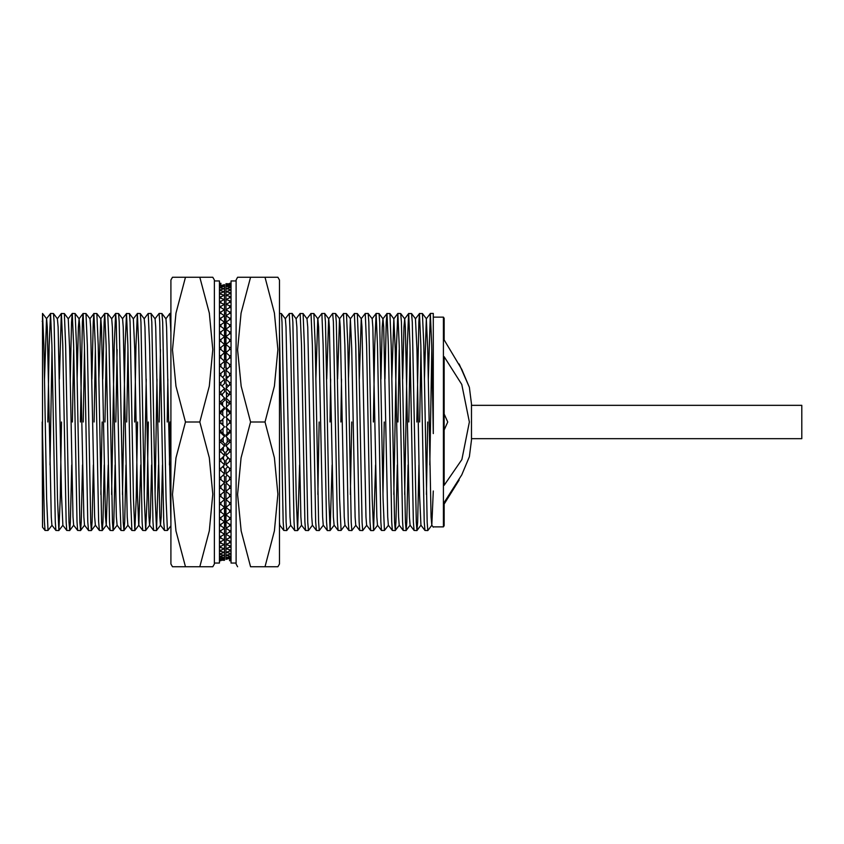 <?xml version="1.0" encoding="UTF-8"?>
<svg xmlns="http://www.w3.org/2000/svg" width="844" height="844" viewBox="0 0 844 844"><rect width="100%" height="100%" fill="white"/><g stroke="black" fill="none" stroke-linecap="round" stroke-linejoin="round"><path stroke-width="1.27" d="M471.522 405.363L801.8 405.363L801.8 438.637L471.522 438.637M469.348 387.269L461.816 369.334L444.102 339.91L444.102 318.315L443.385 317.091L443.385 526.909L444.102 525.685L444.102 502.507L461.784 474.824L469.348 456.731L471.522 440.083L471.522 403.917L469.348 387.269L459.094 363.996M433.257 433.573L433.257 313.472L430.356 313.472L431.717 345.259L433.257 433.573M42.559 523.291L42.2 422M42.559 433.573L42.559 313.472L43.92 345.259L46.631 498.741L48.024 530.507L45.059 530.507L44.394 521.824L42.559 433.573L42.559 527.183L45.059 530.507M49.996 464.938L51.969 349.511M416.799 422L418.814 322.176L419.479 313.493L422.433 313.493L423.751 345.259L427.148 522.267L427.824 530.528L431.811 525.263M429.839 464.938L431.811 349.511M419.51 313.472L420.861 345.259L424.237 521.824L424.901 530.507L427.824 530.528M426.378 494.489L427.644 422M404.677 494.489L407.304 345.259L408.623 313.493L411.577 313.493L412.241 322.176L416.292 522.267L416.978 530.528L417.674 521.824L418.983 464.938M408.654 313.472L410.015 345.259L413.381 521.824L414.045 530.507L416.978 530.528L420.987 525.221L424.901 530.507M393.821 494.489L396.448 345.259L397.798 313.472L400.731 313.493L401.396 322.176L405.447 522.267L406.122 530.528L406.819 521.824L408.127 464.938M391.848 379.061L393.789 318.779L397.798 313.472L399.159 345.259L402.535 521.824L403.2 530.507L406.122 530.528M384.938 379.061L386.257 322.176L386.921 313.493L389.875 313.493L391.194 345.259L394.591 522.267L395.266 530.528L395.963 521.824L397.281 464.938M386.953 313.472L388.303 345.259L391.679 521.824L392.344 530.507L395.266 530.528M376.097 313.472L379.019 313.493L379.684 322.176L383.06 498.741L384.453 530.507L381.488 530.507L380.823 521.824L377.458 345.259L376.097 313.472L374.747 345.259L373.386 422M382.965 494.489L384.242 422M361.264 318.737L365.209 313.493L368.142 313.472L368.839 322.176L372.204 498.741L373.565 530.528L375.569 464.938M365.241 313.472L366.602 345.259L369.978 521.824L370.674 530.528L373.565 530.528L377.542 525.263M348.445 379.061L350.376 318.779L354.364 313.493L357.318 313.493L358.637 345.259L362.034 522.267L362.709 530.528L366.686 525.263M354.396 313.472L355.746 345.259L359.122 521.824L359.787 530.507L362.709 530.528M339.562 318.737L343.508 313.493L346.462 313.493L347.791 345.259L351.178 522.267L351.864 530.528L355.841 525.263M343.54 313.472L344.901 345.259L348.266 521.824L348.931 530.507L351.864 530.528M350.408 494.489L351.684 422M332.684 313.472L335.617 313.493L336.281 322.176L339.647 498.741L341.039 530.507L338.085 530.507L337.421 521.824L333.369 321.733L332.684 313.472L328.706 318.737M317.85 318.737L321.807 313.493L324.729 313.472L325.425 322.176L328.801 498.741L330.152 530.528L332.167 464.938M321.838 313.472L323.189 345.259L326.565 521.824L327.261 530.528L330.152 530.528L334.129 525.263M307.005 318.737L310.951 313.493L313.905 313.493L315.234 345.259L318.621 522.267L319.296 530.528L323.284 525.263M310.982 313.472L312.343 345.259L315.709 521.824L316.373 530.507L319.296 530.528M317.85 494.489L319.127 422M296.149 318.737L300.095 313.493L303.059 313.493L304.378 345.259L307.775 522.267L308.45 530.528L312.428 525.263M300.126 313.472L301.487 345.259L304.863 521.824L305.528 530.507L308.45 530.528M285.293 318.737L289.249 313.493L292.172 313.472L292.868 322.176L296.244 498.741L297.594 530.528L299.609 464.938M289.281 313.472L290.631 345.259L294.007 521.824L294.704 530.528L297.594 530.528L301.572 525.263M279.469 313.472L281.347 313.493L282.012 322.176L286.063 522.267L286.738 530.528L290.726 525.263M279.469 332.494L283.151 521.824L283.816 530.507L286.738 530.528M229.758 421.283L229.779 422.717M229.895 430.451L229.916 431.389M226.825 418.561L226.93 425.344M226.962 427.876L227.057 433.858M227.12 437.677L227.194 442.33M227.279 447.415L227.331 450.696M227.437 457.015L227.469 458.925M227.606 466.447L227.616 466.975M159.052 313.472L161.974 313.493L162.639 322.176L166.004 498.741L167.397 530.507L164.443 530.507L163.778 521.824L159.727 321.733L159.052 313.472L155.064 318.737M169.38 464.938L170.077 422M144.218 318.737L148.164 313.493L151.087 313.472L151.783 322.176L155.159 498.741L156.509 530.528L158.524 464.938M148.196 313.472L149.557 345.259L152.922 521.824L153.587 530.507L156.509 530.528M155.064 494.489L157.037 379.061M134.629 422L135.989 345.259L137.34 313.472L140.273 313.493L140.927 322.176L144.303 498.741L145.664 530.528L147.014 498.741L148.375 422M137.34 313.472L138.701 345.259L142.077 521.824L142.731 530.507L145.664 530.528M144.218 494.489L146.181 379.061M122.507 494.489L125.134 345.259L126.452 313.493L129.417 313.493L130.081 322.176L133.447 498.741L134.808 530.528L136.169 498.741L137.519 422M126.495 313.472L127.845 345.259L130.556 498.741L131.886 530.507L134.808 530.528L138.827 525.221L140.758 464.938M111.661 494.489L114.278 345.259L115.639 313.472L118.561 313.493L119.226 322.176L123.277 522.267L123.952 530.528L124.648 521.824L125.967 464.938M111.619 318.779L115.639 313.472L116.314 321.733L119.711 498.741L121.03 530.507L123.952 530.528L127.971 525.221M102.778 379.061L104.086 322.176L104.783 313.472L107.705 313.493L109.034 345.259L112.421 522.267L113.107 530.528L113.803 521.824L115.111 464.938M98.832 379.061L100.774 318.779L104.783 313.472L106.144 345.259L109.52 521.824L110.174 530.507L113.107 530.528M91.922 379.061L93.241 322.176L93.895 313.493L96.86 313.493L98.178 345.259L101.575 522.267L102.251 530.528L102.947 521.824L104.266 464.938M93.937 313.472L95.288 345.259L98.664 521.824L99.328 530.507L102.251 530.528M100.805 494.489L102.071 422M80.37 422L82.385 322.176L83.05 313.493L86.004 313.493L87.333 345.259L90.719 522.267L91.395 530.528L92.091 521.824L93.41 464.938M83.081 313.472L84.432 345.259L87.808 521.824L88.504 530.528L91.395 530.528L95.383 525.263M70.221 379.061L71.529 322.176L72.225 313.472L75.148 313.493L76.477 345.259L79.864 522.267L80.549 530.528L81.246 521.824L82.554 464.938M59.365 379.061L61.338 313.493L64.302 313.493L68.28 318.779L72.225 313.472L73.586 345.259L76.962 521.824L77.616 530.507L80.549 530.528M64.302 313.493L65.621 345.259L69.018 522.267L69.693 530.528L70.39 521.824L71.698 464.938M61.38 313.472L62.73 345.259L66.106 521.824L66.771 530.507L69.693 530.528M47.813 422L49.163 345.259L50.524 313.472L53.446 313.493L54.111 322.176L57.487 498.741L58.837 530.528L60.198 498.741L61.549 422M50.524 313.472L51.874 345.259L55.25 521.824L55.915 530.507L58.837 530.528M428.351 379.061L430.324 313.493L426.347 318.779L427.739 348.994L431.105 516.95L431.769 525.221L433.257 527.183M419.69 422L420.956 349.511M408.834 422L410.1 349.511M397.978 422L399.244 349.511M340.828 422L341.535 379.061M329.972 422L330.679 379.061M229.621 412.611L229.642 413.549M224.483 315.424L225.928 365.863M225.96 367.573L226.013 369.967M226.108 375.633L226.171 378.914M226.255 383.925L226.329 388.061M226.403 392.407L226.487 397.366M226.551 401.037L226.635 406.797M226.688 409.762L226.793 416.303M167.186 422L167.893 379.061M165.92 318.737L169.897 313.472L170.942 332.494M159.231 422L160.497 349.511M126.674 422L127.94 349.511M115.818 422L117.084 349.511M104.962 422L106.228 349.511M94.106 422L95.383 349.511M83.261 422L84.527 349.511M72.405 422L73.671 349.511M444.102 504.09L459.094 480.004M444.102 485.342L461.847 459.569L469.348 422L461.784 384.463L444.102 356.664L444.102 485.342M44.574 379.061L46.504 318.779M42.59 313.493L46.578 318.779L47.243 327.05L51.273 516.95L51.938 525.221L55.915 530.507M53.446 313.493L57.434 318.779L58.088 327.05L61.464 495.006L62.857 525.221M68.28 318.779L69.609 348.994L72.974 516.95L73.639 525.221L77.616 530.507M77.131 379.061L78.397 327.05L79.104 318.758L79.8 327.05L83.83 516.95L84.495 525.221L88.472 530.507M86.004 313.493L89.991 318.779L90.646 327.05L94.676 516.95L95.34 525.221L99.328 530.507M96.86 313.493L100.837 318.779L101.502 327.05L105.532 516.95L106.196 525.221L110.174 530.507M106.27 525.221L108.201 464.938M107.705 313.493L111.693 318.779L112.357 327.05L116.388 516.95L117.052 525.221L121.03 530.507M118.561 313.493L122.549 318.779L123.203 327.05L127.233 516.95L127.898 525.221L131.886 530.507M137.308 313.493L133.331 318.779L134.724 348.994L137.435 495.006L138.754 525.221L142.731 530.507M140.273 313.493L144.25 318.779L144.915 327.05L148.945 516.95L149.641 525.242L150.337 516.95L151.614 464.938M151.118 313.493L155.106 318.779L155.76 327.05L159.801 516.95L160.497 525.242L161.193 516.95L162.459 464.938M161.974 313.493L165.952 318.779L166.616 327.05L170.942 522.394M222.278 385.708L222.288 386.32M222.426 393.948L222.457 395.92M222.573 402.314L222.626 405.658M222.71 410.775L222.795 415.47M222.848 419.299L222.943 424.796M222.995 428.33L223.08 433.594M223.154 437.825L223.227 442.34M223.312 447.236L223.386 450.981M223.481 456.53L223.533 459.484M223.649 465.656L223.692 467.798M223.829 474.571L223.85 475.889M224.483 504.364L225.928 525.696M224.483 526.761L225.928 523.375M227.542 467.048L227.553 466.405M279.469 522.394L279.839 525.221L283.816 530.507M281.347 313.493L285.335 318.779L286 327.05L290.03 516.95L290.684 525.221L294.672 530.507M292.203 313.493L296.181 318.779L296.845 327.05L300.875 516.95L301.54 525.221L305.528 530.507M303.059 313.493L307.037 318.779L307.701 327.05L311.731 516.95L312.396 525.221L316.373 530.507M315.888 379.061L317.819 318.779M313.905 313.493L317.893 318.779L318.557 327.05L322.587 516.95L323.241 525.221L327.229 530.507M326.733 379.061L328.675 318.779M324.761 313.493L328.738 318.779L329.403 327.05L333.433 516.95L334.097 525.221L338.085 530.507M337.589 379.061L339.52 318.779M335.617 313.493L339.594 318.779L340.259 327.05L344.289 516.95L344.953 525.221L348.931 530.507M350.376 318.779L351.769 348.994L355.145 516.95L355.799 525.221L359.787 530.507M359.291 379.061L361.232 318.779M357.318 313.493L361.295 318.779L361.96 327.05L365.99 516.95L366.655 525.221L370.643 530.507M368.174 313.493L372.151 318.779L372.816 327.05L376.846 516.95L377.511 525.221L381.488 530.507M381.003 379.061L382.269 327.05L382.965 318.758L383.672 327.05L387.702 516.95L388.367 525.221L392.344 530.507M393.789 318.779L395.182 348.994L398.547 516.95L399.212 525.221L403.2 530.507M402.704 379.061L403.981 327.05L404.677 318.758L405.373 327.05L409.403 516.95L410.068 525.221L414.045 530.507M419.479 313.493L415.491 318.779L416.883 348.994L419.595 495.006L420.924 525.221M424.405 379.061L426.347 318.779M431.843 525.221L433.257 490.965M236.056 563.085L230.992 563.085L230.992 280.915L236.056 280.915M241.036 530.528L250.552 566.704L241.12 530.96L237.628 494.489L241.099 457.828L250.552 422L264.984 422L274.416 457.733L277.908 494.215L274.427 530.876L264.984 566.704L277.908 566.704L279.469 563.982L279.469 280.018L277.908 277.296L264.984 277.296L277.908 277.296M277.328 566.704L250.552 566.704M237.628 566.704L236.056 563.982L236.056 280.018L237.628 277.296L250.552 277.296L237.628 277.296M250.552 422L241.12 386.267L237.628 349.785L241.099 313.124L250.552 277.296L264.984 277.296L274.416 313.04L277.908 349.511L274.427 386.172L264.984 422M229.547 560.69L230.992 560.69M229.547 283.31L230.992 283.31M229.547 283.394L230.992 283.394M229.547 283.89L225.928 284.65L225.928 283.647L230.992 283.89M229.547 284.154L230.992 284.154M229.547 285.156L225.928 286.338L225.928 284.65L230.992 285.156M229.547 285.578L230.992 285.578M229.547 287.087L229.547 287.677L225.928 288.68L225.928 286.338L230.992 287.087M229.547 287.677L230.992 287.677M229.547 289.671L229.547 290.431L225.928 291.665L225.928 288.68L230.992 289.671M229.547 290.431L230.992 290.431M229.547 292.91L229.547 293.828L225.928 295.294L225.928 291.665L230.992 292.91M229.547 293.828L230.992 293.828M229.547 296.772L229.547 297.837L225.928 299.536L225.928 295.294L230.992 296.772M229.547 297.837L230.992 297.837M229.547 301.234L229.547 302.458L225.928 304.378L225.928 299.536L230.992 301.234M229.547 302.458L230.992 302.458M229.547 306.298L229.547 307.67L225.928 309.79L225.928 304.378L230.992 306.298M229.547 307.67L230.992 307.67M229.547 311.921L229.547 313.43L225.928 315.751L225.928 309.79L229.547 311.921L230.992 311.921M229.547 313.43L230.992 313.43M229.547 318.082L229.547 319.718L225.928 322.229L225.928 315.751L229.547 318.082L230.992 318.082M229.547 319.718L230.992 319.718M229.547 324.74L229.547 326.501L225.928 329.192L225.928 322.229L229.547 324.74L230.992 324.74M229.547 326.501L230.992 326.501M229.547 331.882L229.547 333.76L225.928 336.608L225.928 329.192L229.547 331.882L230.992 331.882M229.547 333.76L230.992 333.76M229.547 339.457L229.547 341.44L225.928 344.447L225.928 336.608L229.547 339.457L230.992 339.457M229.547 341.44L230.992 341.44M226.002 352.592L225.928 344.447L229.547 347.443L230.992 347.443M229.547 347.443L229.547 349.522L230.992 349.522M226.677 360.536L225.928 359.892L225.928 352.655L229.547 355.788L230.992 355.788M229.547 355.788L229.547 357.951L230.992 357.951M229.547 349.522L225.928 352.655M227.3 368.775L225.928 367.541L225.928 361.2L229.547 364.45L230.992 364.45M229.547 364.45L229.547 366.686L230.992 366.686M229.547 357.951L225.928 361.2M227.891 377.279L225.928 375.464L225.928 370.041L229.547 373.396L230.992 373.396M229.547 373.396L229.547 375.696L230.992 375.696M229.547 366.686L225.928 370.041M228.45 386.003L225.928 383.609L225.928 379.146L229.547 382.585L230.992 382.585M229.547 382.585L229.547 384.938L230.992 384.938M229.547 375.696L225.928 379.146M228.988 394.908L225.928 391.943L225.928 388.451L229.547 391.954L230.992 391.954M229.547 391.954L229.547 394.348L230.992 394.348M229.547 384.938L225.928 388.451M229.505 403.949L225.928 400.425L225.928 397.914L229.547 401.48L230.992 401.48M229.547 401.48L229.547 403.907L230.992 403.907M229.547 394.348L225.928 397.914M229.547 403.907L225.928 407.504L229.547 411.102L229.547 412.611L230.992 412.611M229.547 412.611L225.928 409.013L225.928 407.504M229.547 411.102L230.992 411.102M230.992 420.776L229.547 420.776L225.928 417.158L229.547 413.549L230.992 413.549M229.547 420.776L230.992 421.283M229.547 421.283L225.928 417.158M229.547 422.717L225.928 426.842L229.547 422.717L230.992 422.717M229.547 423.224L230.992 423.224M225.928 426.842L229.547 430.451L230.992 430.451M229.547 431.389L229.547 432.898L225.928 436.496L225.928 434.987L229.547 431.389L230.992 431.389M229.547 432.898L230.992 432.898M225.928 436.496L229.547 440.093L230.992 440.093M229.547 440.093L229.547 442.52L230.992 442.52M229.547 442.52L225.928 446.086L225.928 443.575L229.505 440.051M225.928 446.086L229.547 449.652L230.992 449.652M229.547 449.652L229.547 452.046L230.992 452.046M229.547 452.046L225.928 455.549L225.928 452.057L228.988 449.092M225.928 455.549L229.547 459.062L230.992 459.062M229.547 459.062L229.547 461.415L230.992 461.415M229.547 461.415L225.928 464.854L225.928 460.391L228.45 457.997M225.928 464.854L229.547 468.304L230.992 468.304M229.547 468.304L229.547 470.604L230.992 470.604M229.547 470.604L225.928 473.959L225.928 468.536L227.891 466.721M225.928 473.959L229.547 477.314L230.992 477.314M229.547 477.314L229.547 479.55L230.992 479.55M229.547 479.55L225.928 482.8L225.928 476.459L227.3 475.225M225.928 482.8L229.547 486.049L230.992 486.049M229.547 486.049L229.547 488.212L230.992 488.212M229.547 488.212L225.928 491.345L225.928 484.108L226.677 483.464M225.928 491.345L229.547 494.478L230.992 494.478M229.547 494.478L229.547 496.557L230.992 496.557M229.547 496.557L225.928 499.553L226.002 491.408M229.547 502.56L229.547 504.543L225.928 507.392L225.928 499.553L229.547 502.56L230.992 502.56M229.547 504.543L230.992 504.543M229.547 510.24L229.547 512.118L225.928 514.808L225.928 507.392L229.547 510.24L230.992 510.24M229.547 512.118L230.992 512.118M229.547 517.499L229.547 519.26L225.928 521.771L225.928 514.808L229.547 517.499L230.992 517.499M229.547 519.26L230.992 519.26M229.547 524.282L229.547 525.918L225.928 528.249L225.928 521.771L229.547 524.282L230.992 524.282M229.547 525.918L230.992 525.918M229.547 530.57L229.547 532.079L225.928 534.21L225.928 528.249L229.547 530.57L230.992 530.57M229.547 532.079L230.992 532.079M229.547 536.33L229.547 537.702L225.928 539.622L225.928 534.21L229.547 536.33L230.992 536.33M229.547 537.702L230.992 537.702M229.547 541.542L229.547 542.766L225.928 544.464L225.928 539.622L230.992 541.542M229.547 542.766L230.992 542.766M229.547 546.163L229.547 547.229L225.928 548.706L225.928 544.464L230.992 546.163M229.547 547.229L230.992 547.229M229.547 550.172L229.547 551.09L225.928 552.335L225.928 548.706L230.992 550.172M229.547 551.09L230.992 551.09M229.547 553.569L229.547 554.329L225.928 555.32L225.928 552.335L230.992 553.569M229.547 554.329L230.992 554.329M229.547 556.323L229.547 556.913L225.928 557.662L225.928 555.32L230.992 556.323M229.547 556.913L230.992 556.913M229.547 558.422L225.928 559.35L225.928 557.662L230.992 558.422M229.547 558.844L230.992 558.844M229.547 559.846L230.992 559.846M229.547 560.11L230.992 560.11M229.547 560.606L230.992 560.606M214.355 280.915L219.419 280.915L219.419 563.085L214.355 563.085M209.375 313.472L199.87 277.296L209.291 313.04L212.793 349.511L209.312 386.172L199.87 422L185.437 422L176.006 386.267L172.514 349.785L175.985 313.124L185.437 277.296L172.514 277.296L170.942 280.018L170.942 563.982L172.514 566.704L185.437 566.704L173.083 566.704M173.083 277.296L203.119 277.296M199.87 277.296L212.793 277.296L214.355 280.018L214.355 563.982L212.793 566.704L199.87 566.704L212.793 566.704M199.87 422L209.291 457.733L212.793 494.215L209.312 530.876L199.87 566.704L185.437 566.704L176.006 530.96L172.514 494.489L175.985 457.828L185.437 422M220.864 283.31L219.419 283.31M220.864 560.69L219.419 560.69M220.864 560.606L219.419 560.606M220.864 560.11L224.483 559.35L224.483 560.353L219.419 560.11M220.864 559.846L219.419 559.846M220.864 558.844L224.483 557.662L224.483 559.35L219.419 558.844M220.864 558.422L219.419 558.422M220.864 556.913L220.864 556.323L224.483 555.32L224.483 557.662L219.419 556.913M220.864 556.323L219.419 556.323M220.864 554.329L220.864 553.569L224.483 552.335L224.483 555.32L219.419 554.329M220.864 553.569L219.419 553.569M220.864 551.09L220.864 550.172L224.483 548.706L224.483 552.335L219.419 551.09M220.864 550.172L219.419 550.172M220.864 547.229L220.864 546.163L224.483 544.464L224.483 548.706L219.419 547.229M220.864 546.163L219.419 546.163M220.864 542.766L220.864 541.542L224.483 539.622L224.483 544.464L219.419 542.766M220.864 541.542L219.419 541.542M220.864 537.702L220.864 536.33L224.483 534.21L224.483 539.622L219.419 537.702M220.864 536.33L219.419 536.33M220.864 532.079L220.864 530.57L224.483 528.249L224.483 534.21L220.864 532.079L219.419 532.079M220.864 530.57L219.419 530.57M220.864 525.918L220.864 524.282L224.483 521.771L224.483 528.249L220.864 525.918L219.419 525.918M220.864 524.282L219.419 524.282M220.864 519.26L220.864 517.499L224.483 514.808L224.483 521.771L220.864 519.26L219.419 519.26M220.864 517.499L219.419 517.499M220.864 512.118L220.864 510.24L224.483 507.392L224.483 514.808L220.864 512.118L219.419 512.118M220.864 510.24L219.419 510.24M220.864 504.543L220.864 502.56L224.483 499.553L224.483 507.392L220.864 504.543L219.419 504.543M220.864 502.56L219.419 502.56M224.42 491.408L224.483 499.553L220.864 496.557L219.419 496.557M220.864 496.557L220.864 494.478L219.419 494.478M223.744 483.464L224.483 484.108L224.483 491.345L220.864 488.212L219.419 488.212M220.864 488.212L220.864 486.049L219.419 486.049M220.864 494.478L224.483 491.345M223.111 475.225L224.483 476.459L224.483 482.8L220.864 479.55L219.419 479.55M220.864 479.55L220.864 477.314L219.419 477.314M220.864 486.049L224.483 482.8M222.531 466.721L224.483 468.536L224.483 473.959L220.864 470.604L219.419 470.604M220.864 470.604L220.864 468.304L219.419 468.304M220.864 477.314L224.483 473.959M221.972 457.997L224.483 460.391L224.483 464.854L220.864 461.415L219.419 461.415M220.864 461.415L220.864 459.062L219.419 459.062M220.864 468.304L224.483 464.854M221.434 449.092L224.483 452.057L224.483 455.549L220.864 452.046L219.419 452.046M220.864 452.046L220.864 449.652L219.419 449.652M220.864 459.062L224.483 455.549M220.906 440.051L224.483 443.575L224.483 446.086L220.864 442.52L219.419 442.52M220.864 442.52L220.864 440.093L219.419 440.093M220.864 449.652L224.483 446.086M220.864 440.093L224.483 436.496L220.864 432.898L220.864 431.389L219.419 431.389M220.864 431.389L224.483 434.987L224.483 436.496M220.864 432.898L219.419 432.898M219.419 423.224L220.864 423.224L224.483 426.842L220.864 430.451L219.419 430.451M220.864 423.224L219.419 422.717M220.864 422.717L224.483 426.842M220.864 421.283L224.483 417.158L220.864 421.283L219.419 421.283M220.864 420.776L219.419 420.776M224.483 417.158L220.864 413.549L219.419 413.549M220.864 412.611L220.864 411.102L224.483 407.504L224.483 409.013L220.864 412.611L219.419 412.611M220.864 411.102L219.419 411.102M224.483 407.504L220.864 403.907L219.419 403.907M220.864 403.907L220.864 401.48L219.419 401.48M220.864 401.48L224.483 397.914L224.483 400.425L220.906 403.949M224.483 397.914L220.864 394.348L219.419 394.348M220.864 394.348L220.864 391.954L219.419 391.954M220.864 391.954L224.483 388.451L224.483 391.943L221.434 394.908M224.483 388.451L220.864 384.938L219.419 384.938M220.864 384.938L220.864 382.585L219.419 382.585M220.864 382.585L224.483 379.146L224.483 383.609L221.972 386.003M224.483 379.146L220.864 375.696L219.419 375.696M220.864 375.696L220.864 373.396L219.419 373.396M220.864 373.396L224.483 370.041L224.483 375.464L222.531 377.279M224.483 370.041L220.864 366.686L219.419 366.686M220.864 366.686L220.864 364.45L219.419 364.45M220.864 364.45L224.483 361.2L224.483 367.541L223.111 368.775M224.483 361.2L220.864 357.951L219.419 357.951M220.864 357.951L220.864 355.788L219.419 355.788M220.864 355.788L224.483 352.655L224.483 359.892L223.744 360.536M224.483 352.655L220.864 349.522L219.419 349.522M220.864 349.522L220.864 347.443L219.419 347.443M220.864 347.443L224.483 344.447L224.42 352.592M220.864 341.44L220.864 339.457L224.483 336.608L224.483 344.447L220.864 341.44L219.419 341.44M220.864 339.457L219.419 339.457M220.864 333.76L220.864 331.882L224.483 329.192L224.483 336.608L220.864 333.76L219.419 333.76M220.864 331.882L219.419 331.882M220.864 326.501L220.864 324.74L224.483 322.229L224.483 329.192L220.864 326.501L219.419 326.501M220.864 324.74L219.419 324.74M220.864 319.718L220.864 318.082L224.483 315.751L224.483 322.229L220.864 319.718L219.419 319.718M220.864 318.082L219.419 318.082M220.864 313.43L220.864 311.921L224.483 309.79L224.483 315.751L220.864 313.43L219.419 313.43M220.864 311.921L219.419 311.921M220.864 307.67L220.864 306.298L224.483 304.378L224.483 309.79L220.864 307.67L219.419 307.67M220.864 306.298L219.419 306.298M220.864 302.458L220.864 301.234L224.483 299.536L224.483 304.378L219.419 302.458M220.864 301.234L219.419 301.234M220.864 297.837L220.864 296.772L224.483 295.294L224.483 299.536L219.419 297.837M220.864 296.772L219.419 296.772M220.864 293.828L220.864 292.91L224.483 291.665L224.483 295.294L219.419 293.828M220.864 292.91L219.419 292.91M220.864 290.431L220.864 289.671L224.483 288.68L224.483 291.665L219.419 290.431M220.864 289.671L219.419 289.671M220.864 287.677L220.864 287.087L224.483 286.338L224.483 288.68L219.419 287.677M220.864 287.087L219.419 287.087M220.864 285.578L224.483 284.65L224.483 286.338L219.419 285.578M220.864 285.156L219.419 285.156M220.864 284.154L219.419 284.154M220.864 283.89L219.419 283.89M220.864 283.394L219.419 283.394M444.102 430.029L447.721 422L444.102 413.971M443.385 526.909L433.257 526.909M225.928 313.472L224.483 313.472M170.942 313.472L169.897 313.472M42.559 320.709L42.2 321.332M443.385 317.091L433.257 317.091M46.547 318.737L50.492 313.493M57.392 318.737L61.338 313.493M62.783 525.221L66.771 530.507M79.104 318.737L83.05 313.493M89.918 318.779L93.895 313.493M122.507 318.737L126.452 313.493M149.61 525.221L153.587 530.507M160.455 525.221L164.443 530.507M372.12 318.737L376.065 313.493M382.933 318.779L386.921 313.493M404.645 318.779L408.623 313.493M422.433 313.493L426.41 318.779M411.577 313.493L415.564 318.779M406.154 530.507L410.1 525.263M400.731 313.493L404.709 318.779M395.298 530.507L399.286 525.221M389.875 313.493L393.853 318.779M384.453 530.507L388.398 525.263M379.019 313.493L383.007 318.779M346.462 313.493L350.45 318.779M341.039 530.507L344.985 525.263M279.469 525.801L279.87 525.263M167.397 530.507L170.942 525.801M156.551 530.507L160.529 525.221M145.695 530.507L149.673 525.221M129.417 313.493L133.394 318.779M113.138 530.507L117.084 525.263M102.282 530.507L106.228 525.263M80.581 530.507L84.527 525.263M75.148 313.493L79.136 318.779M69.725 530.507L73.671 525.263M58.869 530.507L62.825 525.263M48.024 530.507L51.969 525.263"/></g></svg>

